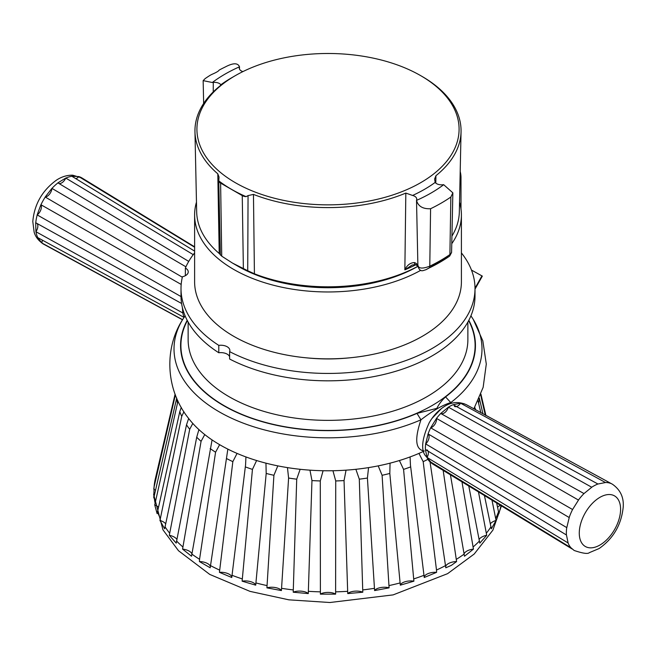 <?xml version="1.0" encoding="UTF-8"?>
<svg xmlns="http://www.w3.org/2000/svg" width="656" height="656" viewBox="0 0 656 656"><rect width="100%" height="100%" fill="white"/><g stroke="black" fill="none" stroke-linecap="round" stroke-linejoin="round"><path stroke-width="0.98" d="M459.544 202.138A133.398 77.014 180 0 1 461.406 214.955A133.398 77.014 180 0 1 451.771 243.696M420.775 270.297A133.398 77.014 180 0 1 275.955 285.86A133.398 77.014 180 0 1 194.611 214.955A133.398 77.014 180 0 1 196.472 202.138M194.611 214.955L194.611 281.834A133.398 77.014 0 0 0 328.008 358.848A133.398 77.014 0 0 0 461.406 281.834L461.406 214.955M306.91 357.881A121.893 70.372 0 0 0 349.107 357.881M460.996 208.928L460.996 177.473A20.812 12.013 -120 0 0 460.2 171.503M461.406 252.913A147.001 84.87 180 0 1 475.01 288.566A147.001 84.87 180 0 1 387.786 366.105A147.001 84.87 180 0 1 229.625 351.632A9.045 5.223 0 0 0 229.854 350.46A9.045 5.223 0 0 0 218.784 345.368A147.001 84.87 180 0 1 181.007 288.566A147.001 84.87 180 0 1 182.442 276.742A9.045 5.223 0 0 0 188.239 271.871A9.045 5.223 0 0 0 185.369 268.05A147.001 84.87 180 0 1 194.611 252.913M475.01 288.566L475.01 295.954A147.001 84.87 180 0 1 387.786 373.494A147.001 84.87 180 0 1 229.625 359.021L229.625 351.632M185.369 268.05L185.369 275.438A9.045 5.223 180 0 1 185.591 275.561M218.784 345.368L218.784 352.756A147.001 84.87 180 0 1 181.007 295.954L181.007 288.566M218.784 352.756A9.045 5.223 180 0 1 229.625 356.667M416.995 413.395L436.871 408.352C438.839 404.268 441.734 400.455 445.563 396.905L450.787 402.579C442.562 405.072 432.616 410.812 420.947 419.807L416.995 413.395A147.444 85.124 0 0 1 243.327 415.207A147.444 85.124 0 0 1 187.19 320.308M431.91 418.536L441.349 408.631M473.821 408.934L483.144 387.352L486.293 364.064L482.824 340.825L473.23 319.357A153.988 88.904 180 0 1 450.787 402.579L452.025 403.219M424.334 450.984C415.51 449.795 414.379 439.405 420.947 419.807A153.988 88.904 180 0 1 237.177 420.709A153.988 88.904 180 0 1 182.778 319.357C163.533 349.14 166.116 390.09 188.133 417.79A152.471 88.027 180 0 0 423.62 451.32M219.645 444.678L215.57 452.205L199.555 559.289L199.416 561.561L210.199 567.784L227.845 449.114M191.896 553.746A9.045 4.33 9.8 0 0 182.573 549.113L191.527 556.231L212.06 439.93M204.77 434.584L201.072 441.332L182.573 549.113M176.866 539.355A9.045 4.51 11 0 0 169.305 535.296L176.226 543.135L196.71 437.224L198.916 429.598M192.798 423.44L189.699 429.278L169.305 535.296M165.615 523.701A9.045 4.707 11.9 0 0 159.949 520.446L164.656 528.81L186.509 424.826L188.657 418.479M183.918 411.73L181.737 416.347L159.949 520.446M158.408 507.178A9.045 4.92 12.6 0 0 154.734 504.931L157.112 513.623L179.785 411.665L181.286 407.376M177.965 400.98L154.734 504.931M480.856 412.763L478.044 400.98M474.731 407.376L475.764 409.992M436.584 572.335A9.045 4.026 -7 0 0 424.252 577.51L436.584 572.335L436.494 570.048L423.177 461.644L418.946 453.403M410.082 456.937L410.435 464.858L424.211 577.206M413.895 581.175A9.045 3.911 -5.4 0 0 400.316 585.168L413.895 581.175L403.571 469.401L399.397 460.528M390.058 463.161L389.812 473.443L400.316 585.168M389.09 587.85A9.045 3.829 -3.6 0 0 374.601 590.572L389.09 587.85L382.095 475.288L378.2 465.867M368.557 467.605L367.417 478.044L374.601 590.572M362.793 592.212A9.045 3.78 -1.8 0 0 347.737 593.582L362.793 592.212L359.299 479.175L355.872 469.294M346.056 470.155L344.047 480.569L347.737 593.582M335.626 594.139A9.045 3.764 -0 0 0 320.39 594.139L335.626 594.139L335.724 480.946L332.945 470.729M323.072 470.729L320.292 480.946L320.39 594.139M308.279 593.582A9.045 3.78 1.8 0 0 293.224 592.212L308.279 593.582L311.961 480.569L309.96 470.155M300.145 469.294L296.717 479.175L293.224 592.212M281.416 590.572A9.045 3.829 3.6 0 0 266.918 587.85L281.416 590.572L288.599 478.044L287.459 467.605M277.808 465.867L273.913 475.288L266.918 587.85M255.701 585.168A9.045 3.911 5.4 0 0 242.121 581.175L255.701 585.168L266.197 473.443L265.951 463.161M256.619 460.528L252.445 469.401L242.121 581.175M231.798 577.206L231.765 577.51A9.045 4.026 7 0 0 219.432 572.335L231.765 577.51L245.574 464.858L245.934 456.937M237.07 453.403L232.839 461.644L219.432 572.335M210.355 566.563A9.045 4.166 8.5 0 0 199.416 561.561M430.074 462.185L445.818 567.784L451.336 565.382L456.592 561.561L443.12 470.081M456.592 561.561A9.045 4.166 -8.5 0 0 445.662 566.563M450.369 474.518L464.481 556.231L473.443 549.113L461.931 481.586M473.443 549.113A9.045 4.33 -9.8 0 0 464.112 553.746M468.728 485.743L479.79 543.135L486.703 535.296L478.445 491.688M486.703 535.296A9.045 4.51 -11 0 0 479.142 539.355M484.399 495.329L491.352 528.81L496.067 520.446L491.951 499.946M496.067 520.446A9.045 4.707 -11.9 0 0 490.393 523.701M500.594 505.227A9.045 4.92 -12.6 0 0 497.601 507.178M496.625 502.799L498.896 513.623L501.282 504.931M485.325 415.199L480.635 394.912M479.323 398.151L482.964 413.911M480.93 394.133L485.924 415.519M155.406 490.18A9.045 5.133 13 0 0 153.775 489.146L154.923 480.545L175.086 394.133M175.382 394.912L154.078 486.973L153.775 497.945L176.718 398.053M475.01 289.124L482.332 276.11L481.939 275.889L475.001 288.205M471.475 270.075L481.939 275.889M182.401 307.631L182.835 312.986L35.908 231.707L35.695 222.737L181.589 303.49M182.327 277.217L45.19 197.013L51.906 188.37L185.919 266.812M188.739 261.416L57.884 182.86L65.764 178.063A6.732 3.805 -59 0 1 58.884 183.459M65.764 178.063L193.258 254.651M194.611 251.117L71.832 176.234L78.761 176.571A6.732 3.854 -58.6 0 1 75.932 178.735M78.761 176.571L194.611 247.238M182.581 319.685L41.869 242.991L37.687 237.587L184.188 317.463M42.197 240.047A6.732 3.862 -61.4 0 1 41.812 242.958M37.064 223.491A6.732 3.805 -61 0 1 35.908 231.707M181.007 296.561L37.146 214.889L40.902 204.721A6.732 3.78 -60.4 0 1 37.146 214.889M40.902 204.721L181.179 284.425M51.906 188.37A6.732 3.772 -59.7 0 1 45.19 197.013M572.122 548.974L432.206 463.718L429.196 461.078A34.104 19.688 -60 0 1 427.04 457.429L425.416 449.524L566.464 535.001L568.104 542.963L427.04 457.437A6.732 3.944 121.2 0 0 427.023 449.868M425.416 449.524A34.104 19.688 -60 0 1 425.662 443.907L428.089 433.903L569.228 517.559L566.792 527.621L425.662 443.907A6.732 3.985 120.7 0 0 428.089 433.903A34.104 19.688 -60 0 1 430.672 427.81L436.502 418.397L578.485 500.085L572.573 509.523L430.672 427.81M440.725 413.469L448.392 407.163L591.753 487.26L583.988 493.574L440.725 413.469A34.104 19.688 -60 0 0 436.494 418.397A6.732 3.993 119.9 0 1 430.68 427.819M453.132 404.711L460.586 403.21L605.48 482.529L597.928 484.013L453.132 404.711A34.104 19.688 -60 0 0 448.392 407.163A6.732 3.977 119.2 0 1 440.734 413.469M429.196 461.078L570.933 547.744L574.156 550.474C582.815 553.418 587.883 554.14 589.375 552.639L599.117 548.539C613.344 538.535 621.371 524.751 623.2 507.178C623.971 497.42 620.371 489.77 612.409 484.218L466.301 404.662C458.306 401.234 450.713 402.046 443.53 407.081C437.839 410.894 433.083 416.084 429.262 422.661C422.374 437.642 420.881 448.384 424.793 454.887L432.206 463.718M454.411 406.392A6.732 3.936 118.7 0 0 460.586 403.21A34.104 19.688 -60 0 1 464.563 403.899M450.852 197.03L449.901 254.569L451.582 252.494L452.853 192.839L450.852 197.03A160.039 92.398 0 0 1 430.582 208.731C422.849 209.075 418.167 206.296 416.519 200.392A8.618 4.977 180 0 1 416.642 199.842A6.913 3.993 0 0 0 416.749 199.063A6.913 3.993 0 0 0 412.591 195.455L405.826 193.085A133.053 76.818 180 0 1 253.462 194.406L248.058 195.595L247.722 270.739L232.56 263.122L237.8 266.147A127.567 73.652 0 0 0 417.905 266.328M247.722 270.739L254.421 273.798A131.339 75.825 0 0 0 417.897 266.279M451.927 236.111A131.339 75.825 0 0 0 459.331 211.929L461.053 131.725A133.053 76.818 180 0 1 435.928 175.701L434.608 179.022L435.149 182.434A6.913 3.993 0 0 0 442.743 184.771A8.618 4.977 0 0 1 443.694 184.697L452.853 192.839M232.56 263.122L221.728 256.16L219.219 253.478L217.8 173.815A133.053 76.818 180 0 1 194.963 131.725A133.053 76.818 180 0 1 220.088 85.846L220.867 84.763A6.913 3.993 0 0 0 213.274 82.426L213.233 91.914M194.963 131.725L196.677 211.929A131.339 75.825 0 0 0 219.219 253.478M420.693 75.653L420.693 75.653A131.077 75.678 0 0 0 235.315 75.653A131.077 75.678 0 0 0 223.13 174.57A131.077 75.678 0 0 0 413.887 186.345A131.077 75.678 0 0 0 420.693 75.653L422.087 76.457A133.053 76.818 180 0 1 461.053 131.725M221.4 84.616L220.867 84.763A136.505 78.81 0 0 1 231.478 77.867L235.315 75.653M239.465 69.036L239.497 66.805C237.849 62.779 233.159 62.812 225.434 66.887A160.039 92.398 0 0 0 219.735 69.766L219.006 70.258C218.514 71.184 216.111 72.57 211.798 74.423L210.15 75.301A160.039 92.398 0 0 0 205.164 78.589L203.155 80.639L212.323 82.5A8.618 4.977 0 0 0 213.274 82.426M212.323 82.5A145.665 84.099 0 0 1 239.497 66.805A8.618 4.977 180 0 1 239.374 67.355A6.913 3.993 0 0 0 239.26 68.027A6.913 3.993 0 0 0 242.917 71.602M414.461 262.564A4.526 2.042 111 0 0 415.346 264.548L412.058 265.065L404.859 269.854C407.073 265.163 410.279 262.736 414.461 262.564A8.356 4.83 180 0 1 416.601 263.745L418.011 265.491C418.717 268.657 422.636 268.886 429.787 266.172A158.801 91.684 0 0 0 449.901 254.569A4.526 2.837 55.3 0 1 449.089 256.488A157.735 91.069 180 0 1 429.106 268.017L425.769 269.813C423.448 270.116 420.209 273.232 417.888 266.115L417.888 266.115M417.897 266.115L416.519 200.392A145.665 84.099 0 0 0 443.694 184.697M217.8 173.815L219.022 177.005L218.792 180.876A6.322 3.649 0 0 0 220.613 183.106L242.253 195.603A6.322 3.649 0 0 0 246.115 196.652L248.058 195.595M218.76 180.334L218.792 180.876A136.505 78.81 0 0 0 246.115 196.652M425.769 269.813L449.089 256.488M415.346 264.548L417.888 266.057M416.601 263.745A4.526 2.985 128.5 0 0 417.446 265.688M412.591 195.455A136.505 78.81 0 0 0 435.149 182.434M460.061 178.096L460.996 177.473M188.133 322.063L188.133 339.619A139.876 80.754 0 0 0 274.479 414.223A139.876 80.754 0 0 0 426.908 396.716A139.876 80.754 0 0 0 467.876 339.619L467.876 322.063M468.655 320.636A147.108 84.936 180 0 1 432.025 405.58A147.108 84.936 180 0 1 252.191 418.307A147.108 84.936 180 0 1 187.362 320.636M445.563 396.905A147.444 85.124 0 0 0 468.827 320.308M210.15 448.54A151.487 87.461 -0 0 0 215.57 452.205M196.71 437.224A151.487 87.461 -0 0 0 201.072 441.332M186.509 424.826A151.487 87.461 -0 0 0 189.699 429.278M179.785 411.665A151.487 87.461 -0 0 0 181.737 416.347M176.735 398.241A151.487 87.461 -0 0 0 177.374 402.858M478.642 402.858A151.487 87.461 -0 0 0 479.282 398.241M423.177 461.644A151.487 87.461 -0 0 0 427.515 459.544M403.571 469.401A151.487 87.461 -0 0 0 410.689 466.883M382.095 475.288A151.487 87.461 -0 0 0 389.812 473.443M359.299 479.175A151.487 87.461 -0 0 0 367.417 478.044M335.724 480.946A151.487 87.461 -0 0 0 344.047 480.569M311.961 480.569A151.487 87.461 -0 0 0 320.292 480.946M288.599 478.044A151.487 87.461 -0 0 0 296.717 479.175M266.197 473.443A151.487 87.461 -0 0 0 273.913 475.288M245.328 466.883A151.487 87.461 -0 0 0 252.445 469.401M226.484 458.511A151.487 87.461 -0 0 0 232.839 461.644M191.839 554.074A174.102 100.516 -0 0 0 199.555 559.289M176.546 541.003A174.102 100.516 -0 0 0 182.753 546.85M436.494 570.048A174.102 100.516 -0 0 0 445.522 565.603M413.862 578.879A174.102 100.516 -0 0 0 423.981 575.304M389.106 585.562A174.102 100.516 -0 0 0 400.078 582.938M362.85 589.916A174.102 100.516 -0 0 0 374.396 588.317M335.741 591.851A174.102 100.516 -0 0 0 347.573 591.318M308.435 591.318A174.102 100.516 -0 0 0 320.276 591.851M281.613 588.317A174.102 100.516 -0 0 0 293.158 589.916M255.938 582.938A174.102 100.516 -0 0 0 266.902 585.562M232.035 575.304A174.102 100.516 -0 0 0 242.154 578.879M210.494 565.603A174.102 100.516 -0 0 0 219.522 570.048M164.984 526.711A174.102 100.516 -0 0 0 169.527 533.049M157.432 511.557A174.102 100.516 -0 0 0 160.203 518.224M154.078 495.903A174.102 100.516 -0 0 0 155.013 502.734M155.013 480.143A174.102 100.516 -0 0 0 154.078 486.973M495.813 518.224A174.102 100.516 -0 0 0 498.585 511.557M486.49 533.049A174.102 100.516 -0 0 0 491.032 526.711M473.263 546.85A174.102 100.516 -0 0 0 479.462 541.003M456.461 559.289A174.102 100.516 -0 0 0 464.169 554.074M182.835 312.986A34.104 19.688 120 0 0 184.106 317.266M57.941 182.893A38.253 22.083 120 0 0 51.955 188.403M71.889 176.267A38.253 22.083 120 0 0 65.813 178.096M194.611 246.82L82.008 177.997A38.253 22.083 120 0 0 78.818 176.603M41.869 242.991A38.253 22.083 120 0 0 43.763 244.245C35.785 239.178 34.473 233.069 34.12 232.06L32.8 221.556C34.333 204.221 42.312 190.347 56.728 179.949C61.877 176.644 67.215 175.062 72.75 175.201L82.008 177.997M35.965 231.74A38.253 22.083 120 0 0 37.745 237.62M37.203 214.922A38.253 22.083 120 0 0 35.752 222.769M45.248 197.046A38.253 22.083 120 0 0 40.951 204.754M605.422 482.496A38.253 22.083 -60 0 1 610.662 483.398M591.704 487.228A38.253 22.083 -60 0 1 597.928 484.013M578.428 500.052A38.253 22.083 -60 0 1 583.988 493.574M569.17 517.527A38.253 22.083 -60 0 1 572.573 509.523M566.407 534.968A38.253 22.083 -60 0 1 566.735 527.588M570.876 547.711A38.253 22.083 -60 0 1 568.047 542.93M595.64 500.331A29.208 16.867 120 0 0 584.578 546.005A29.208 16.867 120 0 0 619.576 517.215A29.208 16.867 120 0 0 595.64 500.331M253.462 194.406L254.421 273.798M435.928 175.701L435.797 183.114M415.83 264.745A131.397 75.858 180 0 1 404.859 269.854L405.826 193.085M239.374 67.355L239.35 68.708M430.582 208.731L429.787 266.172A4.526 2.37 64.3 0 1 429.106 268.017M220.613 183.106L221.728 256.16M243.368 268.657L242.253 195.603M473.23 319.357L470.926 315.807M185.082 315.807L182.778 319.357M245.5 465.473L245.574 464.858M410.517 465.473L410.435 464.858M501.463 505.76L492.877 530.155L474.214 554.017L447.589 573.664L393.149 594.885L329.902 602.511L288.853 599.83L249.993 591.368L209.748 574.418L178.489 550.72L162.967 529.843L153.594 494.173M182.516 319.8L43.763 244.245M203.647 103.468L203.155 80.639M220.35 255.02L218.76 180.4M449.631 256.119L451.582 252.494"/></g></svg>
